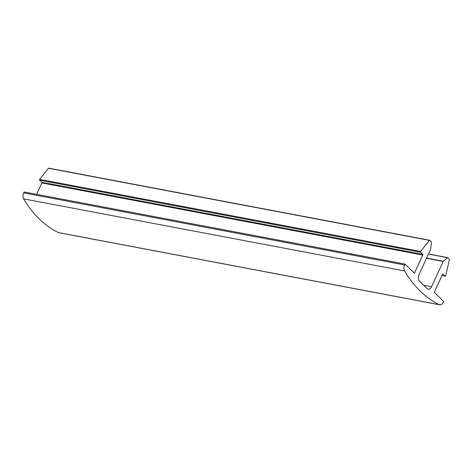 <?xml version="1.0" encoding="UTF-8"?>
<svg xmlns="http://www.w3.org/2000/svg" width="473" height="473" viewBox="0 0 473 473"><rect width="100%" height="100%" fill="white"/><g stroke="black" fill="none" stroke-linecap="round" stroke-linejoin="round"><path stroke-width="0.71" d="M439.902 304.837L58.977 232.74A4.919 3.027 -79.3 0 1 58.516 232.592A159.892 98.384 -79.3 0 1 39.484 219.194A159.892 98.384 -79.3 0 1 23.65 198.867A4.919 3.027 -79.3 0 1 23.685 192.889L24.105 191.979L405.03 264.076L414.437 273.181L422.785 255.042A0.491 0.302 100.7 0 0 422.738 254.379L420.538 252.251A0.491 0.302 -79.3 0 1 420.574 251.47L429.443 240.385A0.491 0.302 -79.3 0 1 429.803 240.314L431.305 241.762A0.491 0.302 -79.3 0 1 431.411 242.176L430.714 249.064A0.491 0.302 -79.3 0 1 430.649 249.306L419.043 274.547A4.919 3.027 100.7 0 0 419.492 281.151L427.22 288.625A4.919 3.027 100.7 0 0 428.266 289.192A4.919 3.027 100.7 0 0 431.595 286.691L443.207 261.451A0.491 0.302 -79.3 0 1 443.337 261.273L447.452 257.69A0.491 0.302 -79.3 0 1 447.76 257.679L449.255 259.127A0.491 0.302 -79.3 0 1 449.35 259.642L445.702 275.777A0.491 0.302 -79.3 0 1 445.211 276.12L443.018 273.997A0.491 0.302 100.7 0 0 442.58 274.186L434.232 292.326L443.644 301.431L443.231 302.342A4.919 3.027 -79.3 0 1 439.902 304.837A4.919 3.027 -79.3 0 1 439.441 304.683A159.892 98.384 -79.3 0 1 420.408 291.291A159.892 98.384 -79.3 0 1 404.575 270.958A4.919 3.027 -79.3 0 1 404.61 264.981L405.03 264.076M36.616 194.35L41.861 182.945A0.491 0.302 100.7 0 0 41.813 182.282L39.62 180.16A0.491 0.302 -79.3 0 1 39.649 179.373L48.518 168.287A0.491 0.302 -79.3 0 1 48.885 168.222M23.65 198.867L404.575 270.958M426.605 258.104L443.337 261.273M426.516 258.293L443.207 261.451M428.449 254.096L447.452 257.69M441.971 275.505L445.211 276.12M58.516 232.592L439.441 304.683M23.685 192.889L404.61 264.981M41.861 182.945L422.785 255.042M41.813 182.282L422.738 254.379M39.62 180.16L420.538 252.251M39.649 179.373L420.574 251.47M48.518 168.287L429.443 240.385M423.672 285.189L431.595 286.691M428.491 253.995L447.653 257.625M441.953 275.54L445.318 276.179M48.778 168.163L429.703 240.26"/></g></svg>
